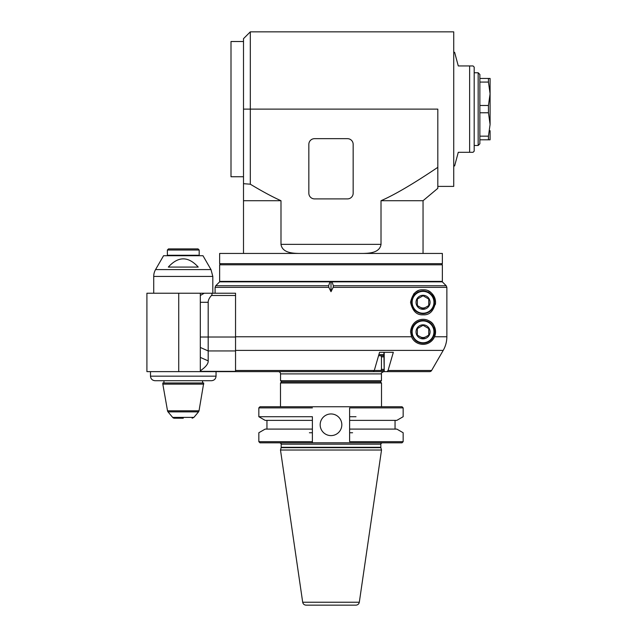 <?xml version="1.0" encoding="UTF-8"?>
<svg xmlns="http://www.w3.org/2000/svg" width="637" height="637" viewBox="0 0 637 637"><rect width="100%" height="100%" fill="white"/><g stroke="black" fill="none" stroke-linecap="round" stroke-linejoin="round"><path stroke-width="0.96" d="M437.818 167.324C437.818 195.75 437.818 195.75 437.818 167.324L437.818 109.126L250.317 109.126L250.317 31.85L453.727 31.85L453.727 186.394L437.818 186.394L437.818 167.324C413.485 183.719 394.55 194.85 381.014 200.719L381.014 244.353C379.748 252.817 369.508 253.311 362.835 253.446M250.317 31.85L243.501 38.666L243.501 109.126L250.317 109.126L250.317 184.204L243.501 183.687L243.501 200.719L280.989 200.719C272.317 196.809 262.094 191.307 250.317 184.204M299.159 253.446C292.494 253.311 282.247 252.817 280.989 244.353L280.989 200.719M347.476 198.895L314.519 198.895A5.685 5.685 0 0 1 308.841 193.218L308.841 144.352A5.685 5.685 0 0 1 314.519 138.667L347.476 138.667A5.685 5.685 0 0 1 353.161 144.352L353.161 193.218A5.685 5.685 0 0 1 347.476 198.895M381.014 200.719L423.048 200.719L437.818 188.321L437.818 186.394M243.501 109.126L243.501 183.687M243.501 200.719L243.501 253.446M219.638 253.446L442.365 253.446L442.365 263.67L219.638 263.67L219.638 253.446M220.768 263.67L219.638 264.809L442.365 264.809L441.226 263.67M442.365 264.809L442.365 281.395L219.638 281.395L219.638 264.809M433.271 281.395L433.271 281.849M243.501 176.736L231 176.736L231 41.509L243.501 41.509M453.727 52.306L454.619 52.306L458.274 65.937L473.044 65.937L474.183 67.076L474.183 151.168L473.044 152.307L458.274 152.307L454.619 165.939L453.727 165.939M478.164 72.761L478.164 145.491L479.868 143.779L479.868 74.465L478.164 72.761L474.183 72.761M479.868 82.085L488.452 82.085L490.092 93.782L488.452 105.479L479.868 105.479M479.868 78.439L490.092 78.439L490.092 124.462L488.452 112.765L488.452 105.479M490.092 130.712L490.092 139.806L479.868 139.806M490.092 93.782L490.092 87.532M488.452 78.439L488.452 82.085M479.868 136.159L488.452 136.159L488.452 139.806M488.452 136.159L490.092 124.462M479.868 112.765L488.452 112.765M425.89 336.774A5.685 5.685 0 0 1 420.205 336.774M425.89 307.225A5.685 5.685 0 0 1 420.205 307.225M328.843 287.343L328.62 285.734L330.022 281.849L331.001 281.849L331.001 291.69L328.843 287.343L215.091 287.343L215.091 293.219L235.547 293.219L235.547 371.626L233.269 371.626M378.561 355.717L380.886 355.717L381.459 356.855L381.459 369.356L380.886 370.487L374.285 370.487L373.298 371.626L200.321 371.626L200.321 293.219L146.908 293.219L146.908 371.626L200.321 371.626M235.547 370.487L374.285 370.487L379.548 352.309L383.896 352.309L384.199 371.618A2.293 1.147 -90 0 0 384.31 371.626L387.073 371.626L388.06 370.487L393.324 352.309L379.548 352.309L378.888 354.578L383.896 354.578M424.123 371.626L429.633 371.626A2.277 2.269 1.6 0 0 431.599 370.487A2.277 2.269 -178.4 0 1 429.633 371.626L373.298 371.626M235.547 350.398L443.201 350.398L431.599 370.487L443.201 350.398C445.605 346.209 446.824 341.663 446.863 336.766L446.863 287.343L446.195 285.734L442.309 281.849L446.195 285.734L333.382 285.734L333.159 287.343L446.863 287.343M434.545 336.766C429.258 347.675 415.149 346.002 411.55 336.766L410.547 331.853C411.757 319.288 423.247 317.616 428.446 320.578C434.123 322.879 436.154 328.278 434.545 336.766L446.863 336.766M331.001 291.69L333.159 287.343M423.048 289.803C429.641 289.461 433.805 293.625 435.549 302.304C433.678 311.119 429.513 315.283 423.048 314.805C416.702 315.227 412.529 311.063 410.547 302.304C412.529 293.553 416.702 289.381 423.048 289.803M331.001 281.849L331.981 281.849L333.382 285.734M331.981 281.849L442.309 281.849M328.62 285.734L215.752 285.734L219.638 281.849L330.022 281.849M435.35 304.502A12.501 12.501 0 0 0 435.318 299.947M435.214 299.446A12.501 12.501 0 0 0 428.446 291.029M418.191 290.791A12.501 12.501 0 0 0 413.556 294.175M414.416 340.899A12.501 12.501 0 0 0 417.753 343.176M421.861 344.298A12.501 12.501 0 0 0 428.446 320.578M433.956 331.853A10.909 10.909 0 0 1 417.593 341.297A10.909 10.909 0 0 1 417.593 322.402A10.909 10.909 0 0 1 433.956 331.853M423.048 338.868A7.015 7.015 0 0 0 429.123 328.342A7.015 7.015 0 0 0 416.972 328.342A7.015 7.015 0 0 0 423.048 338.868M423.048 343.216A11.362 11.362 0 0 1 411.685 331.853A11.362 11.362 0 0 1 423.048 320.491A11.362 11.362 0 0 1 434.41 331.853A11.362 11.362 0 0 1 423.048 343.216M423.048 338.414L428.725 335.134L428.725 328.573L423.048 325.292L417.362 328.573L417.362 335.134L423.048 338.414M433.956 302.304A10.909 10.909 0 0 1 417.593 311.756A10.909 10.909 0 0 1 417.593 292.861A10.909 10.909 0 0 1 433.956 302.304M423.048 309.319A7.015 7.015 0 0 0 429.123 298.801A7.015 7.015 0 0 0 416.972 298.801A7.015 7.015 0 0 0 423.048 309.319M423.048 313.667A11.362 11.362 0 0 1 411.685 302.304A11.362 11.362 0 0 1 423.048 290.942A11.362 11.362 0 0 1 434.41 302.304A11.362 11.362 0 0 1 423.048 313.667M423.048 308.865L428.725 305.585L428.725 299.024L423.048 295.743L417.362 299.024L417.362 305.585L423.048 308.865M331.001 381.85L380.377 381.85L381.515 382.988L280.487 382.988L281.626 381.85L331.001 381.85M312.385 416.717L312.385 442.819L312.385 416.717L258.837 416.717L258.837 407.879L259.976 406.74L402.027 406.74L403.157 407.879L349.617 407.879L349.617 420.372L349.617 407.879M312.385 429.091L265.175 429.091L312.385 429.091M266.951 420.372L312.385 420.372L265.175 420.372L266.951 420.372L266.951 429.091M309.407 432.746L312.385 432.746M312.385 441.68L258.837 441.68L258.837 432.746L265.175 429.091M349.617 441.68L349.617 429.091L349.617 441.68L403.157 441.68L402.027 442.819L259.976 442.819L258.837 441.68M341.822 424.775A10.821 10.821 0 0 1 325.587 434.155A10.821 10.821 0 0 1 325.587 415.404A10.821 10.821 0 0 1 341.822 424.775M349.617 420.372L396.827 420.372L349.617 420.372L349.617 429.091L396.827 429.091L349.617 429.091M356.003 416.717L349.617 416.717M349.617 432.746L352.587 432.746M331.001 450.033L381.515 450.033L380.878 447.668L281.124 447.668L280.487 450.033L331.001 450.033M302.686 602.236L359.316 602.236C358.91 604.035 357.787 605.007 355.94 605.15L306.055 605.15C304.215 605.007 303.085 604.035 302.686 602.236L280.487 450.033M265.175 420.372L258.837 416.717L305.999 416.717M258.837 407.879L312.385 407.879M278.273 371.626A2.269 2.269 0 0 1 280.543 373.895L381.452 373.895L381.452 380.719L280.543 380.719L281.681 381.85M381.452 380.719L380.321 381.85M381.459 356.855L383.896 356.855M383.896 369.356L381.459 369.356M380.886 355.717L383.896 355.717M383.896 370.487L380.886 370.487M235.547 293.219L200.321 293.219M213.952 293.219L204.254 293.219L200.321 295.488M200.321 370.79C205.751 367.039 208.379 363.743 208.188 360.876L200.321 357.397L200.321 347.46L208.188 350.939L208.188 337.013L200.321 337.013M208.188 360.876L208.188 350.939L235.547 350.939M200.321 302.304L208.188 302.304L208.188 337.013L235.547 337.013M208.188 302.304C208.124 300.306 209.215 298.028 211.46 295.488L235.547 295.488M210.775 293.219C212.217 293.267 212.44 294.023 211.46 295.488M153.724 293.219L153.724 276.418L212.814 276.418L212.814 293.219M153.724 276.418A13.64 13.64 0 0 1 155.555 269.594L163.566 255.716L202.972 255.716L210.99 269.594L155.555 269.594M168.319 267.078L198.226 267.078C188.257 256.13 178.288 256.13 168.319 267.078M167.364 250.03L168.502 248.9L198.043 248.9L199.182 250.03L167.364 250.03L167.364 255.262L199.182 255.262L199.182 250.03M191.148 248.9L175.398 248.9M167.364 255.262L167.818 255.716L198.728 255.716L199.182 255.262M150.491 371.626L150.491 376.172C150.77 378.935 152.299 380.448 155.07 380.719L163.956 380.719L163.956 382.988M150.491 376.172L216.047 376.172L216.047 371.626L216.047 376.172C215.768 378.935 214.247 380.448 211.476 380.719L209.406 380.719M211.476 380.719L155.07 380.719M203.729 384.127L162.817 384.127L162.817 382.988L203.729 382.988L199.023 410.801L167.523 410.801A2.269 2.269 0 0 0 168.017 411.868L198.529 411.868L193.879 417.402L172.667 417.402A2.269 2.269 0 0 0 174.411 418.214L176.457 418.214M183.273 418.214L174.411 418.214M202.59 382.988L202.59 380.719M381.014 244.353L280.989 244.353M469.636 65.937L469.636 152.307M384.199 371.618L384.199 352.309M431.599 370.487L388.06 370.487M411.55 336.766L235.547 336.766M380.83 444.18L380.83 447.309L281.172 447.309L281.172 444.18L380.83 444.18C380.432 443.973 380.886 443.519 382.192 442.819M235.547 371.363L200.321 371.363M178.726 371.626L178.726 293.219M228.723 281.849L228.723 281.395M423.048 200.719L423.048 253.446M478.164 145.491L474.183 145.491M215.091 287.343L215.752 285.734M381.515 406.74L381.515 382.988M280.487 406.74L280.487 382.988M396.827 420.372L403.157 416.717L403.157 407.879M403.157 441.68L403.157 432.746L396.827 429.091M395.051 420.372L395.051 429.091M281.172 444.18C281.554 443.949 281.1 443.495 279.81 442.819M359.316 602.236L381.515 450.033M280.543 373.895L280.543 380.719M381.452 373.895C380.862 373.362 381.619 372.605 383.729 371.626M212.814 276.418L210.99 269.594M167.523 410.801L162.817 384.127M199.023 410.801L198.529 411.868M172.667 417.402L168.017 411.868M193.879 417.402L192.135 418.214"/></g></svg>
